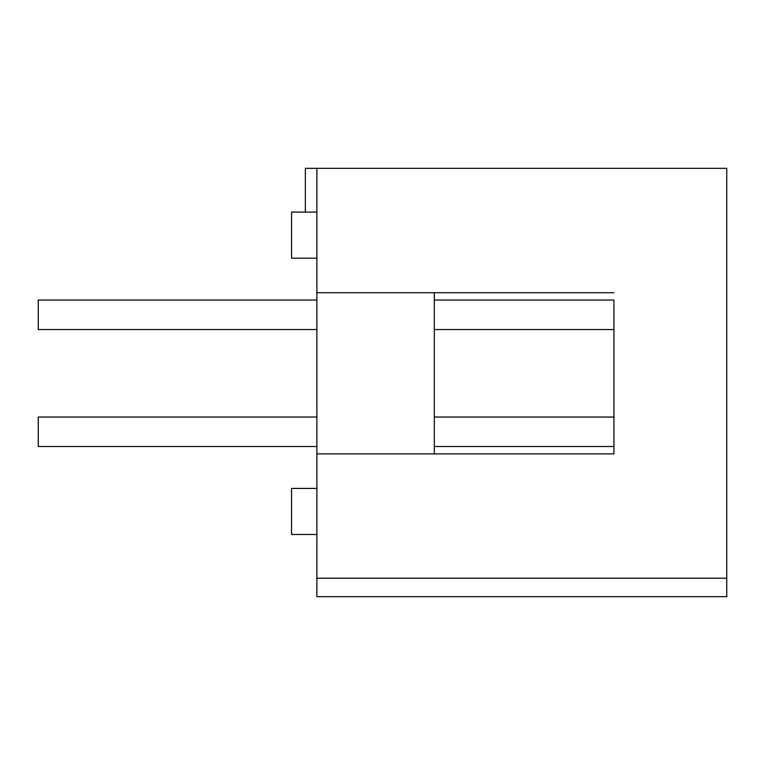 <?xml version="1.0" encoding="UTF-8"?>
<svg xmlns="http://www.w3.org/2000/svg" width="765" height="765" viewBox="0 0 765 765"><rect width="100%" height="100%" fill="white"/><g stroke="black" fill="none" stroke-linecap="round" stroke-linejoin="round"><path stroke-width="1.15" d="M316.873 488.424L291.541 488.424L291.541 534.477L316.873 534.477M316.873 212.106L291.541 212.106L291.541 258.159L316.873 258.159M316.873 417.04L38.25 417.04L38.25 446.511L316.873 446.511M316.873 300.062L38.25 300.062L38.25 329.543L316.873 329.543M316.873 453.884L316.873 292.699L613.922 292.699L434.31 292.699L434.31 453.884L613.922 453.884L316.873 453.884L316.873 578.225L726.75 578.225L726.75 168.348L305.359 168.348L305.359 212.106M316.873 578.225L316.873 596.652L726.75 596.652L726.75 578.225M434.31 300.062L613.922 300.062L613.922 453.884L613.922 446.511L434.31 446.511M434.31 417.04L613.922 417.04L613.922 329.543L434.31 329.543M316.873 168.348L316.873 292.699"/></g></svg>
